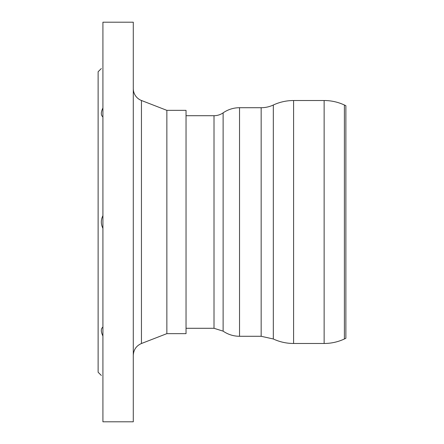 <?xml version="1.0" encoding="UTF-8"?>
<svg xmlns="http://www.w3.org/2000/svg" width="444" height="444" viewBox="0 0 444 444"><rect width="100%" height="100%" fill="white"/><g stroke="black" fill="none" stroke-linecap="round" stroke-linejoin="round"><path stroke-width="0.67" d="M344.4 338.983L345.876 338.295L345.876 105.705A59017.263 59017.263 0 0 1 344.4 105.017A47.946 47.946 0 0 0 324.137 100.522L324.137 343.478C331.218 343.462 337.973 341.963 344.4 338.983L344.4 105.017M273.321 105.017A28.771 28.771 0 0 1 261.161 107.714L261.161 336.286L273.321 338.983L273.321 105.017A47.952 47.952 0 0 1 293.595 100.522L324.137 100.522M223.121 112.854A15.984 15.984 0 0 1 214.008 115.706L214.008 328.294L223.121 331.146L223.121 112.854A28.771 28.771 0 0 1 239.532 107.714L239.532 336.286L261.161 336.286M102.919 116.939C100.805 115.323 100.805 112.338 102.919 107.981M102.919 336.019C100.805 331.662 100.805 328.677 102.919 327.062M102.919 376.917C100.805 374.969 100.805 374.969 102.919 376.917M102.919 228.333C100.805 224.109 100.805 219.891 102.919 215.667M102.919 67.083C100.805 69.031 100.805 69.031 102.919 67.083M101.321 375.446L98.124 372.25L98.124 71.75L101.321 68.554M166.855 110.351L186.036 110.351L186.036 333.649L166.855 333.649L166.855 110.351L141.447 100.494A12.787 12.787 0 0 1 133.289 88.572M133.289 421.8L133.289 22.2L102.919 22.2L102.919 421.8L133.289 421.8M273.321 338.983C279.753 341.963 286.508 343.462 293.595 343.478L293.595 100.522M166.855 333.649L141.447 343.506L141.447 100.494M214.008 115.706L186.036 115.706M214.008 328.294L186.036 328.294M293.595 343.478L324.137 343.478M261.161 107.714L239.532 107.714M223.121 331.146C228.072 334.532 233.538 336.241 239.532 336.286M141.447 343.506C136.28 345.804 133.561 349.778 133.289 355.428"/></g></svg>
